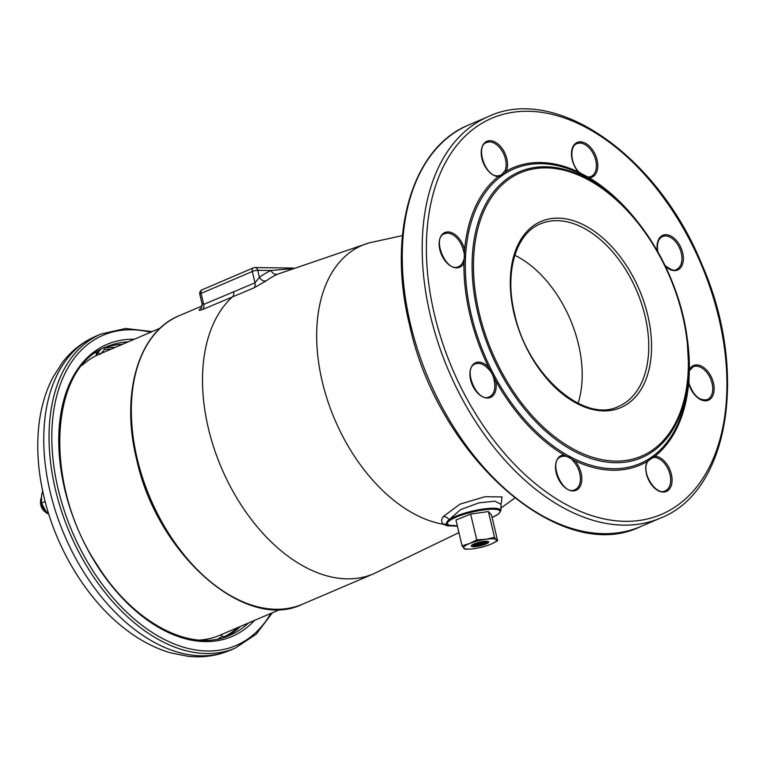 <?xml version="1.0" encoding="UTF-8"?>
<svg xmlns="http://www.w3.org/2000/svg" width="766" height="766" viewBox="0 0 766 766"><rect width="100%" height="100%" fill="white"/><g stroke="black" fill="none" stroke-linecap="round" stroke-linejoin="round"><path stroke-width="1.15" d="M45.213 511.966L44.237 511.094A7.947 4.969 -113.2 0 1 40.521 502.391L40.56 501.088A9.929 6.214 66.8 0 0 45.213 511.966A9.929 6.214 66.8 0 0 47.913 513.66M41.335 497.661A9.929 6.214 66.8 0 0 40.56 501.088M41.307 500.141A9.929 6.214 66.8 0 0 46.86 512.406M486.037 542.644L485.376 543.64A6.951 1.446 -13.3 0 1 478.683 545.708A6.951 1.446 -13.3 0 1 473.445 545.823A6.951 1.446 -13.3 0 1 473.225 545.382L472.344 544.77M485.376 543.64L473.225 545.382M474.049 543.898L474.594 544.281A6.951 1.446 -13.3 0 1 482.369 542.031A6.951 1.446 -13.3 0 1 486.736 542.539L487.559 541.313M474.594 544.281L486.736 542.539M280.442 609.315L219.708 635.292A152.894 95.75 -113.2 0 1 199.553 640.089M82.086 365.382A152.894 95.75 -113.2 0 1 99.475 354.122L160.218 328.154M42.599 490.7L41.469 496.224L41.584 503.08L45.357 510.386L48.947 514.8M45.146 501.558L41.584 503.08M100.25 354.332L104.425 349.631A3.974 3.045 82.6 0 1 104.214 347.965L103.917 348.013M100.375 349.832L98.297 352.149A3.974 2.576 -139.9 0 0 99.791 353.988M95.874 355.807L96.65 353.653L95.683 352.781A156.187 97.818 66.8 0 1 98.297 352.149L95.942 355.596M218.013 638.968A156.187 97.818 66.8 0 0 221.92 636.422M221.709 634.44L221.575 636.173L224.419 636.67A0.996 0.776 -116.8 0 0 225.089 637.082M224.419 636.67A156.149 97.789 66.8 0 0 237.814 627.545M103.649 348.109A156.867 98.239 -113.2 0 1 122.522 344.269M201.611 307.788L201.018 308.267C201.41 308.995 201.736 307.463 202.023 303.662L203.67 304.447L254.982 282.826A5.956 3.753 -111.7 0 1 253.986 287.853L202.751 309.445C198.691 310.919 198.078 310.498 200.912 308.191A156.867 98.239 -113.2 0 1 201.305 307.903M293.311 268.052L254.973 267.564A3.974 2.987 -89.3 0 1 257.769 270.321L259.425 277.321A162.335 101.667 -113.2 0 1 271.097 270.484L257.769 270.321A3.974 0.823 166.7 0 0 252.301 271.499L254.982 282.826L259.425 277.321A5.956 4.596 -126.3 0 0 266.405 280.739L253.986 287.853M457.398 526.146L447.248 525.773L443.638 524.337A149.619 93.701 66.8 0 1 323.769 387.625A149.619 93.701 66.8 0 1 368.963 242.927L277.646 274.161A5.956 4.644 -114.3 0 1 271.097 270.484L291.53 268.722M447.133 524.27A5.956 5.324 -55.8 0 0 443.638 524.337C441.159 522.479 441.044 519.875 443.284 516.523A5.956 4.883 -145.9 0 1 449.058 519.702A27.997 5.831 -13.3 0 1 479.813 509.562A27.997 5.831 -13.3 0 1 500.84 510.692L501.069 504.392L494.932 501.165L478.913 502.869L460.586 509.629L449.058 519.702C446.674 521.608 446.032 523.13 447.133 524.27L449.326 525.323L457.321 525.802M447.248 525.773A5.956 4.855 -77.9 0 1 449.326 525.323A0.996 0.91 -73.7 0 0 449.642 525.284L457.312 525.773M492.098 517.5A27.04 5.63 166.7 0 0 494.98 509.294A27.04 5.63 166.7 0 0 461.266 515.221A27.04 5.63 166.7 0 0 449.01 525.074L449.642 525.284M449.01 525.074A0.996 0.929 110.3 0 1 448.627 525.112A5.956 4.96 -74.4 0 0 446.224 525.514M443.284 516.523L460.05 504.114L484.859 496.732L502.056 496.914L501.06 504.516M497.823 175.95L501.041 175.222L504.976 170.761A0.996 0.661 23 0 1 506.316 171.115C504.603 174.016 501.922 175.835 498.273 176.592A0.996 0.737 -87.1 0 0 497.613 175.902L497.613 175.902A0.996 0.737 -87.1 0 0 497.354 175.95M462.616 262.633C464.751 258.946 464.972 254.695 463.267 249.888L464.627 249.572L463.937 263.025A0.996 0.68 -153.5 0 0 462.616 262.633A17.867 11.193 66.8 0 1 458.604 266.625C446.492 273.5 431.22 237.766 444.558 233.754A17.867 11.193 66.8 0 1 463.267 249.888M494.252 380.98C493.591 375.761 491.36 371.481 487.559 368.14L488.555 367.163L495.621 380.712L494.252 380.98A17.867 11.193 66.8 0 1 489.378 396.817C477.275 403.692 461.994 367.958 475.332 363.946A17.867 11.193 66.8 0 1 487.559 368.14M573.734 461.659C570.948 457.838 567.568 456.038 563.613 456.249A0.996 0.747 -91.5 0 0 564.082 454.994L574.768 460.711L573.734 461.659A17.867 11.193 66.8 0 1 574.969 489.685C562.866 496.56 547.585 460.826 560.923 456.823A17.867 11.193 66.8 0 1 563.613 456.249M646.887 462.597A0.996 0.661 -157 0 0 646.973 461.63L655.016 456.163A0.996 0.737 92.9 0 1 654.509 457.407L651.55 457.819L647.327 461.735M654.509 457.407A17.867 11.193 66.8 0 1 669.427 472.488A17.867 11.193 66.8 0 1 665.242 490.843C656.405 496.157 641.314 473.532 647.174 462.329L647.174 462.329C649.53 459.025 650.985 457.522 651.55 457.819M686.709 334.79A161.664 101.246 66.8 0 1 689.343 369.719A0.996 0.68 26.5 0 1 689.524 370.466L693.259 366.732A17.867 11.193 66.8 0 1 710.57 378.768A17.867 11.193 66.8 0 1 707.305 399.593C699.588 401.125 693.46 395.668 688.912 383.239L689.343 369.719A18.863 11.816 -113.2 0 1 709.737 374.162A18.863 11.816 -113.2 0 1 708.406 400.206A18.863 11.816 -113.2 0 1 688.663 383.172A161.664 101.246 66.8 0 1 655.016 456.163A18.863 11.816 -113.2 0 1 672.06 479.056A18.863 11.816 -113.2 0 1 656.491 489.656A18.863 11.816 -113.2 0 1 646.973 461.63A161.664 101.246 66.8 0 1 574.768 460.711A18.863 11.816 -113.2 0 1 578.483 488.66A18.863 11.816 -113.2 0 1 557.801 477.601A18.863 11.816 -113.2 0 1 564.082 454.994A161.664 101.246 66.8 0 1 495.621 380.712A18.863 11.816 -113.2 0 1 483.834 397.334A18.863 11.816 -113.2 0 1 470.142 371.098A18.863 11.816 -113.2 0 1 488.555 367.163A161.664 101.246 66.8 0 1 469.951 315.008A161.664 101.246 66.8 0 1 463.937 263.025A18.863 11.816 -113.2 0 1 443.543 258.592A18.863 11.816 -113.2 0 1 444.874 232.538A18.863 11.816 -113.2 0 1 464.627 249.572A161.664 101.246 66.8 0 1 498.273 176.592A18.863 11.816 -113.2 0 1 481.23 153.688A18.863 11.816 -113.2 0 1 496.799 143.089A18.863 11.816 -113.2 0 1 506.316 171.115A161.664 101.246 66.8 0 1 578.512 172.034L578.55 171.68C570.143 162.909 569.722 145.827 576.884 143.673A17.867 11.193 66.8 0 1 594.205 155.699A17.867 11.193 66.8 0 1 590.94 176.534L588.46 177.061A0.996 0.747 88.5 0 1 589.198 177.75L578.512 172.034A18.863 11.816 -113.2 0 1 574.806 144.085A18.863 11.816 -113.2 0 1 595.488 155.153A18.863 11.816 -113.2 0 1 589.198 177.75A161.664 101.246 66.8 0 1 639.399 224.122M688.72 383.402L688.912 383.239C688.404 374.842 688.605 370.581 689.524 370.466M588.25 177.109A0.996 0.747 88.5 0 1 588.46 177.061C586.88 177.559 583.568 175.768 578.55 171.68M578.1 403.261A99.283 62.18 66.8 0 0 514.829 255.298M470.659 549.04L465.144 549.251L462.051 545.832L469.548 543.525L476.739 539.877L485.778 539.274L494.51 537.339L496.215 539.714A16.881 3.514 -13.3 0 1 490.594 544.329L490.412 544.396A16.881 3.514 -13.3 0 1 474.192 548.648A16.881 3.514 -13.3 0 1 470.659 549.04A16.881 3.514 -13.3 0 1 463.756 548.207A16.881 3.514 -13.3 0 1 469.548 543.525A16.881 3.514 -13.3 0 1 485.778 539.274A16.881 3.514 -13.3 0 1 496.215 539.714L497.594 540.758L491.619 543.889M494.51 537.339L488.411 511.544L491.504 514.963L497.594 540.758M483.049 541.485A8.933 1.858 -13.3 0 1 488.392 541.572A8.933 1.858 -13.3 0 1 480.416 545.775A8.933 1.858 -13.3 0 1 471.396 545.583A8.933 1.858 -13.3 0 1 483.049 541.485M483.585 542.989A7.449 1.551 -13.3 0 1 472.689 544.559M488.411 511.544L470.64 514.091L455.962 520.037L462.051 545.832M470.64 514.091L476.739 539.877M101.964 353.059A29.788 18.652 -113.2 0 1 104.425 349.631A157.49 98.623 -113.2 0 1 111.242 349.095M115.159 347.419A159.127 99.657 66.8 0 0 104.214 347.965M225.769 636.852A156.867 98.239 66.8 0 0 240.447 626.425M128.209 341.837A156.867 98.239 66.8 0 0 106.455 346.826C48.967 367.192 43.135 484.371 97.158 564.868C133.303 623.055 191.117 653.216 229.81 635.292A156.867 98.239 66.8 0 0 248.443 623.007M254.484 620.422A158.859 99.484 -113.2 0 1 78.084 529.565A158.859 99.484 -113.2 0 1 134.251 339.252M150.596 332.262A168.779 105.698 66.8 0 0 72.368 532.006A168.779 105.698 66.8 0 0 270.829 613.432M100.988 334.043L95.693 336.303A170.77 106.943 66.8 0 0 50.144 491.877A170.77 106.943 66.8 0 0 229.982 650.334L235.267 648.074A170.77 106.943 -113.2 0 1 55.43 489.618A170.77 106.943 -113.2 0 1 100.988 334.043L125.5 328.499L152.175 331.592M202.751 309.445A5.956 3.734 -113.2 0 0 203.67 304.447L201.065 293.416L252.301 271.499A3.974 2.49 -113.2 0 1 253.364 267.88L202.119 289.797A3.974 3.974 0 0 0 199.821 294.364A3.974 0.823 166.7 0 1 201.065 293.416A3.974 2.49 -113.2 0 1 202.119 289.797M202.09 305.931L179.043 315.784A156.867 98.239 66.8 0 0 137.2 458.69A156.867 98.239 66.8 0 0 302.398 604.25L373.569 573.82A156.867 98.239 66.8 0 1 208.371 428.261A156.867 98.239 66.8 0 1 232.644 296.662A5.956 3.734 -113.2 0 0 233.563 291.664M277.646 274.161A156.379 97.933 66.8 0 0 266.405 280.739M504.976 170.761A17.867 11.193 66.8 0 0 501.682 150.318A17.867 11.193 66.8 0 0 486.621 142.514C475.198 145.674 484.897 176.573 497.613 175.902L501.041 175.222M664.735 265.208C670.978 270.025 674.903 271.432 676.531 269.402A17.867 11.193 66.8 0 0 679.796 248.577A17.867 11.193 66.8 0 0 662.475 236.541C658.08 238.791 656.558 243.981 657.917 252.129M657.496 251.219A18.863 11.816 -113.2 0 1 669.608 235.468A18.863 11.816 -113.2 0 1 683.195 261.311A18.863 11.816 -113.2 0 1 665.395 266.252M588.652 177.09A17.867 11.193 66.8 0 0 590.94 176.534M410.432 323.97A218.425 136.788 66.8 0 0 640.462 526.644C560.76 565.787 437.453 456.459 409.494 324.679C387.06 233.956 411.936 147.742 468.706 124.973A218.425 136.788 66.8 0 0 410.432 323.97M430.358 315.448A218.425 136.788 66.8 0 0 660.388 518.122C729.768 491.37 748.602 370.026 701.733 264.059C657.908 155.986 556.346 84.509 488.631 116.451A218.425 136.788 66.8 0 0 430.358 315.448M434.456 314.558A215.447 134.921 66.8 0 0 689.716 494.874A215.447 134.921 66.8 0 0 605.753 139.69A215.447 134.921 66.8 0 0 434.456 314.558M471.301 314.845A160.257 100.365 66.8 0 0 593.19 465.92A160.257 100.365 66.8 0 0 688.711 372.257L688.816 369.107A155.469 97.359 66.8 0 0 615.998 198.844A155.469 97.359 66.8 0 0 504.047 181.178A155.469 97.359 66.8 0 0 477.898 313.418A155.469 97.359 66.8 0 0 596.139 459.973A155.469 97.359 66.8 0 0 688.816 369.107L686.987 336.743C680.208 285.402 652.144 230.853 615.998 198.844L613.662 196.738A160.257 100.365 66.8 0 0 498.254 178.535A160.257 100.365 66.8 0 0 471.301 314.845M479.238 313.246A154.062 96.478 66.8 0 0 661.767 442.193A154.062 96.478 66.8 0 0 601.731 188.206A154.062 96.478 66.8 0 0 479.238 313.246M514.082 313.696A101.265 63.425 66.8 0 0 634.066 398.454A101.265 63.425 66.8 0 0 594.598 231.495A101.265 63.425 66.8 0 0 514.082 313.696M618.526 406.44A99.283 62.18 66.8 0 0 636.661 290.707A99.283 62.18 66.8 0 0 540.451 223.864C515.901 233.477 504.277 272.246 514.589 313.849C527.295 374.411 584.219 423.971 618.526 406.44M473.445 545.823L472.019 544.99M235.267 648.074L256.208 634.181L272.409 612.762M229.982 650.334C216.778 655.888 202.799 657.879 188.034 656.309L170.914 652.948C155.335 648.429 140.341 640.635 125.911 629.556C87.477 600.448 56.138 549.165 43.921 496.617C38.128 472.019 36.433 448.445 38.817 425.906C40.79 407.818 45.51 391.589 52.998 377.207L62.4 362.51C71.458 350.742 82.556 342.009 95.693 336.303M254.973 267.564A3.974 3.974 0 0 0 253.364 267.88M302.398 604.25C245.254 632.352 156.657 553.847 136.578 459.169C120.454 393.992 138.34 332.099 179.043 315.784M202.023 303.662L199.821 294.364M458.93 532.6L373.569 573.82M492.107 517.538L498.743 513.842L500.84 510.692M514.675 498.149L500.935 508.078M368.963 242.927L402.409 235.602M640.462 526.644L660.388 518.122M468.706 124.973L488.631 116.451"/></g></svg>
